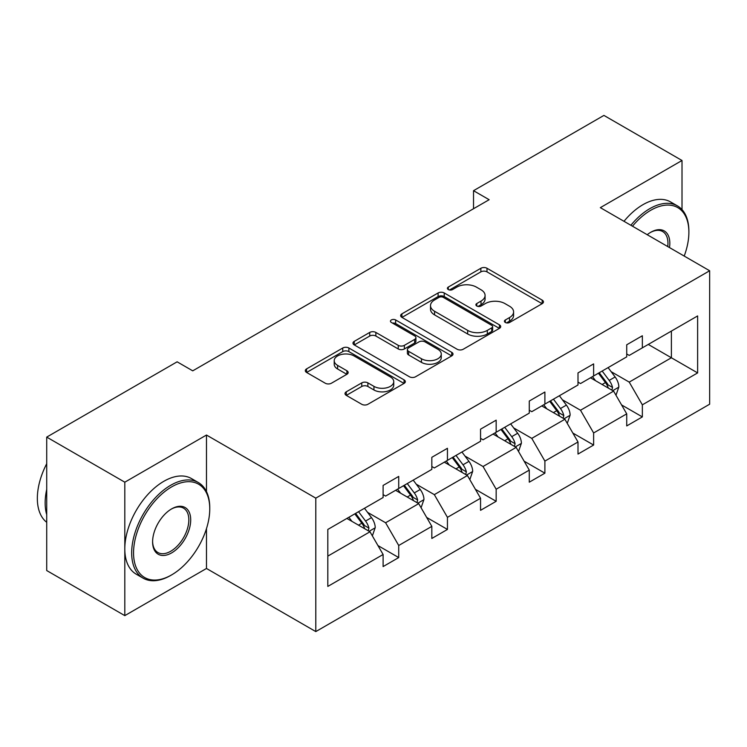 <?xml version="1.0" encoding="UTF-8"?>
<svg xmlns="http://www.w3.org/2000/svg" width="747" height="747" viewBox="0 0 747 747"><rect width="100%" height="100%" fill="white"/><g stroke="black" fill="none" stroke-linecap="round" stroke-linejoin="round"><path stroke-width="1.12" d="M505.317 322.471A3.035 1.755 0 0 0 509.603 322.471L542.182 303.665A4.333 2.502 0 0 0 543.452 301.9A4.333 2.502 0 0 0 542.182 300.126L486.997 268.266A4.333 2.502 0 0 0 480.863 268.266L448.293 287.072A3.035 1.755 0 0 0 447.406 288.314A3.035 1.755 0 0 0 448.293 289.556A3.035 1.755 0 0 0 452.579 289.556L456.8 287.119A13.876 8.012 0 0 1 476.418 287.119L481.021 289.771A13.876 8.012 0 0 1 485.083 295.438A13.876 8.012 0 0 1 481.021 301.097L476.801 303.534A3.035 1.755 0 0 0 475.914 304.776A3.035 1.755 0 0 0 476.801 306.018A3.035 1.755 0 0 0 481.096 306.018L485.307 303.581A13.876 8.012 0 0 1 504.935 303.581L509.529 306.233A13.876 8.012 0 0 1 513.591 311.901A13.876 8.012 0 0 1 509.529 317.559L505.317 319.996A3.035 1.755 0 0 0 504.43 321.238A3.035 1.755 0 0 0 505.317 322.471L505.317 319.996M346.281 391.811A4.333 2.502 0 0 0 345.011 393.585A4.333 2.502 0 0 0 346.281 395.359L361.763 404.295A4.333 2.502 0 0 0 367.888 404.295L404.071 383.407A4.333 2.502 0 0 0 405.341 381.633A4.333 2.502 0 0 0 404.071 379.868L348.886 348.009A4.333 2.502 0 0 0 342.752 348.009L306.578 368.897A4.333 2.502 0 0 0 305.308 370.661A4.333 2.502 0 0 0 306.578 372.436L325.281 383.23A4.333 2.502 0 0 0 331.407 383.23L346.888 374.294A4.333 2.502 0 0 0 348.158 372.52A4.333 2.502 0 0 0 346.888 370.755L337.616 365.395A11.597 6.695 0 0 1 334.217 360.661A11.597 6.695 0 0 1 341.379 354.48A11.597 6.695 0 0 1 354.022 355.927L390.345 376.899A11.597 6.695 0 0 1 393.744 381.633A11.597 6.695 0 0 1 386.582 387.824A11.597 6.695 0 0 1 373.948 386.367L367.888 382.875A4.333 2.502 0 0 0 361.763 382.875L346.281 391.811L346.281 395.359M206.48 435.034L124.805 482.188L46.716 437.107L46.716 570.549L124.805 615.631L206.48 568.476L315.794 631.588L315.794 498.146L206.48 435.034L206.48 491.601M682.011 209.599L682.011 160.493L600.336 207.647L709.65 270.759L315.794 498.146M682.011 160.493L603.921 115.411L473.523 190.69L473.523 208.73M46.716 437.107L177.123 361.819L192.735 370.839L489.145 199.71L473.523 190.69M457.108 349.241A4.333 2.502 0 0 0 463.233 349.241L499.416 328.363A4.333 2.502 0 0 0 500.686 326.588A4.333 2.502 0 0 0 499.416 324.824L444.232 292.964A4.333 2.502 0 0 0 438.097 292.964L401.923 313.843A4.333 2.502 0 0 0 400.653 315.617A4.333 2.502 0 0 0 401.923 317.382L457.108 349.241M392.558 323.134A3.035 1.755 0 0 1 395.639 323.563L395.639 319.949L451.739 352.341A4.333 2.502 0 0 1 453.009 354.115A4.333 2.502 0 0 1 451.739 355.88L415.565 376.768A4.333 2.502 0 0 1 409.431 376.768L354.246 344.909L354.246 341.37A4.333 2.502 0 0 0 352.976 343.144A4.333 2.502 0 0 0 354.246 344.909M354.246 341.37L369.728 332.434A4.333 2.502 0 0 1 375.862 332.434L398.244 345.347A4.333 2.502 0 0 0 404.37 345.347L414.641 339.418A4.333 2.502 0 0 0 415.911 337.653A4.333 2.502 0 0 0 414.641 335.879L391.344 322.433A3.035 1.755 0 0 1 390.457 321.191A3.035 1.755 0 0 1 392.334 319.576A3.035 1.755 0 0 1 395.639 319.949M124.805 482.188L124.805 615.631M327.821 529.436L383.108 497.521L383.108 485.438L398.721 476.418L398.721 488.501L431.831 469.387L431.831 457.304L447.444 448.293L447.444 460.367L480.554 441.253L480.554 429.17L496.167 420.159L496.167 432.242L529.278 413.128L529.278 401.046L544.89 392.026L544.89 404.108L578.001 384.994L578.001 372.912L593.622 363.901L593.622 375.974L626.724 356.861L626.724 344.787L642.345 335.767L642.345 347.85L697.623 315.934L697.623 372.912L642.345 404.827L642.345 416.91L626.724 425.93L626.724 413.847L593.622 432.961L593.622 445.044L578.001 454.064L578.001 441.981L544.89 461.095L544.89 473.178L529.278 482.188L529.278 470.106L496.167 489.22L496.167 501.302L480.554 510.322L480.554 498.24L447.444 517.354L447.444 529.436L431.831 538.456L431.831 526.374L398.721 545.487L398.721 557.57L383.108 566.581L383.108 554.498L327.821 586.423L327.821 529.436M315.794 631.588L709.65 404.202L709.65 270.759M395.593 490.303L418.712 503.646L385.601 522.76L367.524 512.33M385.601 522.76L398.721 545.487M418.712 503.646L431.831 526.374M383.108 494.635L385.601 496.073L398.721 488.501M444.325 462.178L467.435 475.522L434.324 494.635L416.247 484.196M434.324 494.635L447.444 517.354M467.435 475.522L480.554 498.24M431.831 466.502L434.324 467.949L447.444 460.367M493.048 434.044L516.158 447.388L483.048 466.502L464.97 456.062M483.048 466.502L496.167 489.22M516.158 447.388L529.278 470.106M480.554 438.368L483.048 439.815L496.167 432.242M541.771 405.91L564.881 419.254L531.78 438.368L513.693 427.938M531.78 438.368L544.89 461.095M564.881 419.254L578.001 441.981M529.278 410.243L531.78 411.681L544.89 404.108M590.494 377.786L613.604 391.129L580.503 410.243L562.426 399.804M580.503 410.243L593.622 432.961M613.604 391.129L626.724 413.847M578.001 382.109L580.503 383.556L593.622 375.974M648.275 344.423L671.385 357.766L629.226 382.109L611.149 371.67M629.226 382.109L642.345 404.827M697.623 372.912L671.385 357.766L671.385 331.08L697.623 315.934M626.724 353.975L629.226 355.423L642.345 347.85M327.821 556.123L369.989 531.78L346.869 518.437M369.989 531.78L383.108 554.498M621.569 404.921L642.345 416.91M572.846 433.055L593.622 445.044M524.123 461.179L544.89 473.178M475.4 489.313L496.167 501.302M426.677 517.447L447.444 529.436M377.954 545.571L398.721 557.57M206.48 568.476L206.48 528.633M506.531 322.9L509.529 321.173A13.876 8.012 0 0 0 513.591 315.505L513.591 311.901M485.083 295.438L485.083 299.043A13.876 8.012 0 0 1 481.021 304.711L478.015 306.438M542.126 303.702L486.997 271.871A4.333 2.502 0 0 0 480.863 271.871L449.507 289.976M499.36 328.391L444.232 296.568A4.333 2.502 0 0 0 438.097 296.568L401.979 317.419M491.75 327.83A3.035 1.755 0 0 0 492.637 326.588A3.035 1.755 0 0 0 491.75 325.347L443.307 297.381A3.035 1.755 0 0 0 439.021 297.381L434.577 299.949A13.876 8.012 0 0 0 430.505 305.616A13.876 8.012 0 0 0 434.577 311.275L467.678 330.398A13.876 8.012 0 0 0 487.305 330.398L491.75 327.83L491.75 331.435A3.035 1.755 0 0 0 492.637 330.193L492.637 326.588M430.505 305.616L430.505 309.221A13.876 8.012 0 0 0 434.577 314.889L434.577 311.275M491.75 331.435L487.305 334.002A13.876 8.012 0 0 1 467.678 334.002L434.577 314.889M354.302 344.946L369.728 336.038L369.728 332.434M415.911 337.653L415.911 341.258A4.333 2.502 0 0 1 414.641 343.032L404.37 348.961A4.333 2.502 0 0 1 398.244 348.961L375.862 336.038A4.333 2.502 0 0 0 369.728 336.038M395.639 323.563L451.683 355.917M421.467 358.756A11.597 6.695 0 0 0 434.11 360.213A11.597 6.695 0 0 0 441.262 354.022A11.597 6.695 0 0 0 437.863 349.288L425.071 341.902A4.333 2.502 0 0 0 418.936 341.902L408.665 347.831A4.333 2.502 0 0 0 407.395 349.596A4.333 2.502 0 0 0 408.665 351.37L421.467 358.756L421.467 362.37A11.597 6.695 0 0 0 434.11 363.817A11.597 6.695 0 0 0 441.262 357.636L441.262 354.022M407.395 349.596L407.395 353.21A4.333 2.502 0 0 0 408.665 354.974L408.665 351.37M421.467 362.37L408.665 354.974M393.744 381.633L393.744 385.247A11.597 6.695 0 0 1 386.582 391.428A11.597 6.695 0 0 1 373.948 389.981L367.888 386.479A4.333 2.502 0 0 0 361.763 386.479L346.337 395.387M334.217 360.661L334.217 364.265A11.597 6.695 0 0 0 337.616 368.999L337.616 365.395M346.832 374.322L337.616 368.999M404.006 383.444L348.886 351.613A4.333 2.502 0 0 0 342.752 351.613L306.634 372.464M615.986 395.238L618.852 386.946A11.709 6.76 -120 0 0 615.117 376.974L608.105 367.617M595.527 380.69L592.492 376.628M611.877 390.13L612.531 387.441A11.709 6.76 -120 0 0 609.188 380.4L602.175 371.044M599.234 372.734L606.956 383.034A5.967 3.446 60 0 1 608.039 384.845L612.531 387.441M598.422 373.201L605.434 382.567A11.709 6.76 60 0 1 608.347 388.095M684.205 256.072A53.887 31.113 120 0 0 688.883 232.261A53.887 31.113 120 0 0 650.777 210.262A53.887 31.113 120 0 0 632.494 226.21M630.87 225.277A55.213 31.878 -60 0 1 649.834 208.637A55.213 31.878 -60 0 1 677.445 205.901A55.213 31.878 -60 0 1 688.883 231.178L688.883 232.261M647.21 234.707A26.948 15.556 -60 0 1 650.777 232.261L650.777 232.261A26.948 15.556 -60 0 1 669.489 247.574M623.997 221.308A55.213 31.878 -60 0 1 642.971 204.669A55.213 31.878 -60 0 1 670.573 201.933L677.445 205.901M667.743 246.566A25.622 14.791 120 0 0 662.645 231.533A25.622 14.791 120 0 0 650.301 232.541M170.718 575.423L171.651 574.882A53.887 31.113 120 0 0 209.758 508.875A53.887 31.113 120 0 0 171.651 486.876A53.887 31.113 120 0 0 133.545 552.873A53.887 31.113 120 0 0 171.651 574.882L170.718 575.423A55.213 31.878 -60 0 1 143.107 578.15A55.213 31.878 -60 0 1 134.647 533.909A55.213 31.878 -60 0 1 170.718 485.251A55.213 31.878 -60 0 1 198.319 482.525A55.213 31.878 -60 0 1 209.758 507.801L209.758 508.875M171.651 552.883A26.948 15.556 -60 0 1 152.603 541.874A26.948 15.556 -60 0 1 171.651 508.875L171.651 508.875A26.948 15.556 -60 0 1 190.709 519.875A26.948 15.556 -60 0 1 171.651 552.883M152.603 541.323A25.622 14.791 120 0 0 157.906 552.528A25.622 14.791 120 0 0 170.718 551.258A25.622 14.791 120 0 0 187.45 528.68A25.622 14.791 120 0 0 183.529 508.147A25.622 14.791 120 0 0 171.175 509.155M143.107 578.15L136.243 574.191A55.213 31.878 -60 0 1 127.774 529.94A55.213 31.878 -60 0 1 163.845 481.292A55.213 31.878 -60 0 1 191.456 478.556L198.319 482.525M46.716 514.646A55.213 31.878 -60 0 1 46.716 489.406M46.716 522.312A55.213 31.878 -60 0 1 46.716 463.71M567.253 423.372L570.129 415.071A11.709 6.76 -120 0 0 566.394 405.107L559.382 395.742M546.804 408.824L543.76 404.762M563.154 418.264L563.808 415.575A11.709 6.76 -120 0 0 560.455 408.534L553.443 399.169M550.511 400.868L558.233 411.167A5.967 3.446 60 0 1 559.316 412.979L563.808 415.575M549.699 401.335L556.711 410.701A11.709 6.76 60 0 1 559.624 416.219M518.53 451.496L521.406 443.204A11.709 6.76 -120 0 0 517.671 433.241L510.659 423.876M498.081 436.948L495.037 432.896M514.431 446.389L515.085 443.699A11.709 6.76 -120 0 0 511.732 436.659L504.72 427.303M501.788 428.993L509.51 439.301A5.967 3.446 60 0 1 510.593 441.113L515.085 443.699M500.976 429.469L507.988 438.825A11.709 6.76 60 0 1 510.901 444.353M469.807 479.63L472.683 471.338A11.709 6.76 -120 0 0 468.948 461.366L461.935 452.01M449.358 465.082L446.314 461.02M465.708 474.522L466.361 471.833A11.709 6.76 -120 0 0 463.009 464.793L455.997 455.437M453.065 457.127L460.787 467.426A5.967 3.446 60 0 1 461.87 469.237L466.361 471.833M452.252 457.594L459.265 466.959A11.709 6.76 60 0 1 462.178 472.487M421.084 507.764L423.96 499.463A11.709 6.76 -120 0 0 420.225 489.5L413.212 480.134M400.635 493.216L397.591 489.154M416.985 502.656L417.638 499.967A11.709 6.76 -120 0 0 414.286 492.927L407.274 483.561M404.342 485.261L412.064 495.56A5.967 3.446 60 0 1 413.147 497.371L417.638 499.967M403.529 485.727L410.542 495.084A11.709 6.76 60 0 1 413.455 500.611M372.361 535.888L375.227 527.597A11.709 6.76 -120 0 0 371.492 517.624L364.48 508.268M351.912 521.341L348.868 517.288M368.262 530.781L368.915 528.092A11.709 6.76 -120 0 0 365.563 521.051L358.551 511.695M355.619 513.385L363.331 523.694A5.967 3.446 60 0 1 364.415 525.496L368.915 528.092M354.806 513.861L361.819 523.217A11.709 6.76 60 0 1 364.732 528.745M509.529 321.173L509.529 317.559M476.801 306.018L476.801 303.534M481.021 304.711L481.021 301.097M448.293 289.556L448.293 287.072M480.863 271.871L480.863 268.266M486.997 271.871L486.997 268.266M542.182 303.665L542.182 300.126M401.923 317.382L401.923 313.843M438.097 296.568L438.097 292.964M444.232 296.568L444.232 292.964M499.416 328.363L499.416 324.824M467.678 334.002L467.678 330.398M487.305 334.002L487.305 330.398M375.862 336.038L375.862 332.434M398.244 348.961L398.244 345.347M404.37 348.961L404.37 345.347M414.641 343.032L414.641 339.418M451.739 355.88L451.739 352.341M361.763 386.479L361.763 382.875M367.888 386.479L367.888 382.875M373.948 389.981L373.948 386.367M346.888 374.294L346.888 370.755M306.578 372.436L306.578 368.897M342.752 351.613L342.752 348.009M348.886 351.613L348.886 348.009M404.071 383.407L404.071 379.868M612.764 390.644L618.777 387.17M609.188 380.4L615.117 376.974M602.11 384.49L605.434 382.567M564.041 418.768L570.054 415.304M560.455 408.534L566.394 405.107M553.387 412.615L556.711 410.701M515.318 446.902L521.331 443.429M511.732 436.659L517.671 433.241M504.655 440.749L507.988 438.825M466.595 475.036L472.608 471.562M463.009 464.793L468.948 461.366M455.931 468.883L459.265 466.959M417.872 503.161L423.876 499.687M414.286 492.927L420.225 489.5M407.208 497.007L410.542 495.084M369.139 531.294L375.153 527.821M365.563 521.051L371.492 517.624M358.485 525.141L361.819 523.217"/></g></svg>
